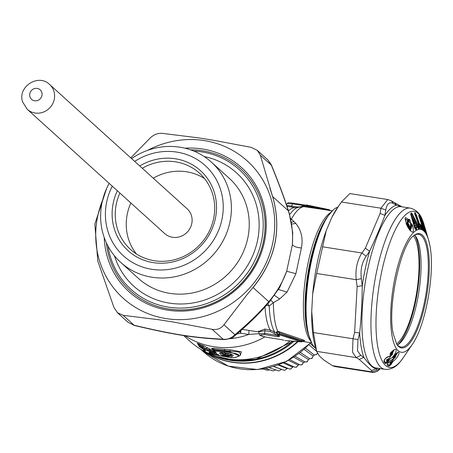<?xml version="1.0" encoding="UTF-8"?>
<svg xmlns="http://www.w3.org/2000/svg" width="453" height="453" viewBox="0 0 453 453"><rect width="100%" height="100%" fill="white"/><g stroke="black" fill="none" stroke-linecap="round" stroke-linejoin="round"><path stroke-width="0.68" d="M277.672 334.025L274.66 332.032L273.918 333.3L277.361 335.373L277.559 334.563L276.279 332.145L277.672 331.194L302.293 339.625C304.897 340.452 305.367 340.877 303.703 340.899L303.595 340.894M268.017 337.508L267.978 337.508C257.695 335.39 260.249 335.35 259.116 333.872L264.66 333.374L277.768 335.469L277.559 334.563M281.132 339.569A1.54 0.447 -81.1 0 1 281.087 339.569L267.933 337.496C259.359 335.667 258.306 334.716 264.784 334.648L277.893 336.709L277.768 335.469L278.255 334.846M277.831 335.48L278.691 335.758L277.162 332.927L277.78 331.873L277.672 331.194A66.818 19.439 98.9 0 1 273.369 302.683L269.195 305.956A65.538 19.066 98.9 0 0 274.66 332.032L270.147 329.909L264.812 329.071A2.055 0.6 -81.1 0 1 264.948 330.718L258.81 331.772L259.116 333.867M276.279 332.145L278.578 335.554L279.614 336.341L278.72 334.835L279.173 334.75L300.65 341.67L285.6 340.599L300.837 341.839M277.893 336.709L279.614 336.341M283.855 340.175L281.041 339.557A1.54 0.447 -81.1 0 0 281.087 339.569L283.465 340.05M277.7 334.076L278.72 334.835M277.695 334.065L279.643 334.042L279.025 332.706L279.671 331.806M277.78 331.873L279.025 332.706L301.619 340.645L302.293 339.625M301.132 341.896L302.004 341.709L301.143 340.894L279.643 334.042L279.173 334.75M284.914 340.486L285.6 340.599M303.34 341.007L301.619 340.645L300.65 341.67M266.483 305.265L269.195 305.956L267.921 303.629M274.512 295.401L279.643 299.014L287.026 292.123L295.905 273.697L301.432 247.916C303.176 238.374 301.307 230.226 295.837 223.471L293.986 221.681M279.643 299.014L273.369 302.689L270.809 300.231M258.929 331.381L264.812 329.071M290.571 218.318L293.98 221.681L291.409 222.31M332.275 210.832L303.21 206.528M249.02 330.43L248.748 334.439L240.571 333.21A68.941 64.796 132.1 0 1 236.817 334.059M259.093 333.697L248.748 334.439A72.633 68.267 132.1 0 1 230.05 338.708M183.573 335.497L190 341.307A79.671 74.881 -47.9 0 0 289.784 341.171M213.493 350.016L209.801 349.082L203.873 345.82L199.552 344.155C196.981 343.114 196.5 343.119 198.108 344.167M239.965 355.492L241.472 351.845L230.351 349.818L213.68 348.283L211.676 348.38L212.814 349.167M289.643 214.694A65.538 19.066 98.9 0 1 297.349 207.593L303.906 206.155L304.705 206.302L304.388 206.574A66.818 19.439 98.9 0 0 291.245 219.309L290.832 219.467M291.715 224.031L295.837 223.471M288.584 211.172C284.49 198.386 278.731 182.927 271.313 164.796L271.279 165.073C278.652 183.114 284.32 198.323 288.278 210.719L289.235 213.284L292.706 232.429L292.395 244.648L286.692 271.239C282.564 282.412 276.59 292.564 268.771 301.704L253.097 287.536C274.977 260.486 281.698 230.854 273.255 198.641L272.604 196.551L288.278 210.719L288.929 212.808C291.964 223.103 293.119 233.714 292.395 244.648C293.884 246.562 296.896 247.655 301.432 247.916M278.063 290.028L279.835 287.174L286.692 271.239L295.905 273.697M306.46 206.857L306.149 206.189L304.705 206.302M328.193 210.192L306.149 206.189L307.191 205.537L329.172 210.13L329.518 210.509M128.069 322.332L134.105 325.226L128.069 322.332L117.406 312.689L113.958 307.485L97.808 261.104L94.836 224.099L106.693 188.284M234.15 336.307L234.92 334.682C248.618 323.193 259.903 312.202 268.771 301.704L269.218 302.128C259.869 313.165 248.176 324.558 234.15 336.307C233.691 337.632 230.549 338.725 224.733 339.586L223.074 339.206C192.644 337.559 172.916 334.456 134.105 325.226L123.148 315.322L117.406 312.689M212.117 329.303C217.032 330.129 220.979 328.623 223.958 324.773L234.92 334.682C231.534 338.176 227.582 339.682 223.074 339.206L212.117 329.303L173.98 322.14L158.159 319.654L123.148 315.322M240.073 331.262L240.571 333.21L240.854 330.577M239.473 355.939L240.741 354.79L239.275 352.055L213.901 349.506L212.967 349.45L213.391 350.305L212.967 349.45M224.439 349.473L224.994 352.23L229.292 352.525C239.648 353.804 241.506 355.486 234.864 357.564L231.098 357.751L231.483 357.406L231.098 357.751L210.458 354.059L211.007 353.748M213.68 348.283L214.241 350.158L224.739 351.307L229.603 351.749L230.351 349.818M209.875 349.104L210.028 350.305L208.08 349.784L198.255 344.24M214.28 351.245L210.028 350.305L210.039 350.916L214.411 351.987L214.037 351.024M209.801 349.082L207.978 349.909L203.046 347.123L203.873 345.82M202.293 345.203L202.31 346.981A1.54 0.487 109.8 0 0 202.389 347.859L203.046 347.123L199.665 345.984L199.552 344.155M301.12 206.596L304.359 205.866M330.112 210.22L329.172 210.13L328.957 209.643L329.172 210.13M305.747 205.084L306.981 205.033L307.191 205.537L305.464 205.175L303.906 206.155M315.684 348.023A71.959 20.934 -81.1 0 1 312.049 343.799A71.959 20.934 -81.1 0 1 306.471 296.777A71.959 20.934 -81.1 0 1 333.063 210.09A71.959 20.934 -81.1 0 1 337.819 207.191M271.313 164.796L267.978 160.005L271.279 165.073L260.316 155.164L273.204 198.595M273.255 198.641L273.204 198.601C281.647 230.753 274.926 260.384 253.051 287.491L246.97 294.722L223.958 324.773M204.365 349.954L203.731 350.192C203.969 350.99 205.792 352.128 209.195 353.606L231.189 357.791L235.192 357.587L239.529 355.882L229.603 351.749L229.292 352.525M213.386 350.26L214.241 350.158L214.411 351.075L224.994 352.23M215.3 351.992L214.411 351.987L214.563 352.904L210.152 351.817L210.039 350.916L207.978 349.909L206.63 350.418L202.389 347.859L199.722 346.845L199.665 345.984L198.782 346.024L198.097 344.444M330.401 210.537L329.031 209.637L306.556 204.971L328.957 209.643M130.775 157.865L150.317 137.876C153.89 134.564 157.837 133.057 162.163 133.352L197.168 137.684L212.989 140.17L251.126 147.333L257.315 150.362L260.316 155.164M147.599 150.362A92.52 86.959 132.1 0 1 271.109 198.98A92.52 86.959 132.1 0 1 210.396 314.291A92.52 86.959 132.1 0 1 99.332 260.203A92.52 86.959 132.1 0 1 102.605 200.141M204.801 350.005L205.481 350.899C203.601 350.707 204.852 351.607 209.218 353.6L209.258 353.181L209.218 353.6L210.52 354.093M216.33 352.808A1.54 1.45 132.1 0 1 215.645 352.474L213.725 350.741A1.54 1.45 -47.9 0 0 214.411 351.075L216.33 352.808L214.563 352.904M210.152 351.817L206.63 350.418M199.133 346.262L199.722 346.845M198.782 346.024L205.481 350.899M204.756 349.852L205.113 350.192M286.409 204.631L287.021 203.669L292.428 203.833L291.67 206.07L286.658 205.362M104.224 237.542A83.782 78.743 -47.9 0 0 107.446 257.315A83.782 78.743 -47.9 0 0 208.018 306.29A83.782 78.743 -47.9 0 0 262.995 201.874A83.782 78.743 -47.9 0 0 184.971 148.205M216.177 353.952L218.448 354.722L219.02 355.243L217.695 355.322L212.434 354.042C208.357 352.519 207.853 352.06 210.922 352.677L216.177 353.952L216.664 353.617L216.177 353.952M231.891 354.608L231.064 355.441L228.119 355.809L225.073 355.56L225.452 355.005L223.986 354.535L223.539 355.186L225.073 355.56L225.294 356.483L222.242 355.633L223.539 355.186L220.934 352.825M220.554 352.808A1.54 1.45 -47.9 0 1 219.439 353.097L221.24 352.819L229.161 353.674C233.187 354.569 234.201 355.492 232.208 356.426L225.294 356.483M309.003 344.801L316.653 351.358L315.26 346.562A82.242 23.93 -81.1 0 1 313.691 339.863A82.242 23.93 -81.1 0 1 311.726 311.268L312.683 293.867A82.242 23.93 -81.1 0 1 326.256 230.537L331.862 217.344A82.242 23.93 -81.1 0 1 336.964 208.442L341.426 201.998L380.95 208.21L380.112 213.431L384.869 215.362A82.882 24.117 -81.1 0 1 396.42 205.237L394.58 202.723L391.386 200.843L393.295 203.459C389.365 201.562 386.856 203.759 385.775 210.05L380.95 208.21L387.768 199.535L391.386 200.843M311.726 311.268L313.436 332.542L316.664 351.398L319.382 355.984L324.031 360.186L332.451 365.667L334.812 366.534M130.43 290.928A82.242 77.299 -47.9 0 0 130.464 290.956A82.242 77.299 -47.9 0 0 245.69 278.595A82.242 77.299 -47.9 0 0 261.953 202.734A82.242 77.299 -47.9 0 0 240.758 168.935A82.242 77.299 -47.9 0 0 240.724 168.907M293.669 341.551A78.386 73.675 132.1 0 1 210.86 354.382M209.716 352.377L218.448 354.722M219.02 355.243A1.54 1.45 132.1 0 1 218.335 354.909L217.825 354.444M217.995 354.427L217.536 354.405L217.695 355.322M217.491 354.314L212.321 353.142L212.434 354.042M212.315 353.074L211.874 352.955M211.449 352.355L210.985 352.711M221.664 352.474L221.24 352.819L221.664 352.474M224.705 352.728L224.309 353.074L224.705 352.728M228.765 353.595L229.161 353.674M231.862 354.591L230.979 355.186L232.208 356.426M229.62 353.833L230.979 355.186L228.159 355.214L228.363 356.738M312.683 293.867L316.675 273.487L356.2 279.699L357.134 286.517L362.247 285.684A82.882 24.117 -81.1 0 1 369.637 251.228L365.35 248.182L361.924 252.995C357.134 260.515 355.226 269.41 356.2 279.699L361.352 278.663L362.247 285.684C362.111 302.717 361.245 318.482 359.654 332.978L354.62 332.343L352.966 338.753L352.57 352.258L356.194 357.61L359.252 359.41L363.821 357.309A82.882 24.117 -81.1 0 1 361.375 347.859A82.882 24.117 -81.1 0 1 359.654 332.978L358.012 339.552L313.436 332.542M316.653 351.352L356.194 357.61L360.724 355.395L363.821 357.309C369.161 364.727 373.38 368.538 376.466 368.736L371.505 370.486L371.981 371.879L372.711 372.491M331.862 217.344L338.77 205.781M349.841 193.573L341.426 201.998M326.256 230.537L316.675 273.487M190.532 149.83A82.242 77.299 132.1 0 1 240.696 168.878A82.242 77.299 132.1 0 1 245.628 278.538A82.242 77.299 132.1 0 1 130.396 290.894A82.242 77.299 132.1 0 1 106.398 242.904M297.349 341.783A78.386 73.675 132.1 0 1 203.81 351.058M223.986 354.535L228.159 355.214L227.831 353.98L229.507 353.872M377.949 368.249A82.882 24.117 -81.1 0 1 376.466 368.736L377.004 370.107L371.981 371.879L332.451 365.667M387.87 199.552L349.795 193.567M401.947 206.823L396.42 205.237L393.295 203.459M385.775 210.05L384.869 215.362C381.228 225.266 376.149 237.219 369.637 251.228L366.16 256.228L361.924 252.995L322.4 246.783M193.833 151.076A80.696 75.849 132.1 0 1 257.876 196.506A80.696 75.849 132.1 0 1 244.11 277.276A80.696 75.849 132.1 0 1 163.414 306.183A80.696 75.849 132.1 0 1 107.973 246.064M222.281 352.955L224.003 354.512L225.549 353.81L227.831 353.98M225.469 354.897L225.549 353.81L224.813 353.142M358.012 339.552L357.508 350.82L360.724 355.395M366.16 256.228C361.896 262.525 360.294 269.999 361.352 278.663M377.004 370.107L380.305 368.623M204.156 156.528A76.495 71.897 132.1 0 1 241.036 274.784A76.495 71.897 132.1 0 1 169.869 303.199A76.495 71.897 132.1 0 1 114.433 255.786M131.551 158.561A67.593 63.528 132.1 0 1 211.336 162.089L229.178 178.216A67.593 63.528 132.1 0 1 233.233 268.34A67.593 63.528 132.1 0 1 138.527 278.499L120.691 262.372A67.593 63.528 132.1 0 1 109.145 183.346M211.336 162.089A67.593 63.528 132.1 0 1 215.39 252.219A67.593 63.528 132.1 0 1 120.691 262.372M428.515 239.796L422.632 220.39C420.22 213.657 416.092 209.569 410.254 208.131L401.216 206.71A81.597 23.743 -81.1 0 0 370.741 256.664A81.597 23.743 -81.1 0 0 363.867 347.247A81.597 23.743 -81.1 0 0 375.877 367.927L384.914 369.348A81.597 23.743 -81.1 0 1 372.904 348.668A81.597 23.743 -81.1 0 1 379.778 258.085A81.597 23.743 -81.1 0 1 410.254 208.131M424.184 224.915A79.026 22.99 -81.1 0 0 390.469 241.047A79.026 22.99 -81.1 0 0 377.893 347.445A79.026 22.99 98.9 0 0 403.323 357.644L412.185 344.552A62.197 18.097 -81.1 0 1 392.168 336.522A62.197 18.097 -81.1 0 1 402.066 252.791A62.197 18.097 -81.1 0 1 428.6 240.096L428.447 239.569M424.71 226.732L424.863 227.247M412.66 225.532C414.382 233.482 412.853 234.201 408.074 227.7L406.522 224.552L409.58 219.28C411.069 222.808 410.843 223.697 408.906 221.953C407.847 220.973 407.587 221.381 408.125 223.165L409.688 226.319C410.69 227.655 411.047 227.457 410.763 225.713C410.22 222.474 410.854 222.417 412.66 225.532L412.168 225.707L410.282 230.753L408.102 227.672M416.584 228.369L416.318 227.463L417.423 227.095L418.566 228.839L419.235 228.567L418.261 225.651L412.326 213.912L411.126 212.78L410.729 214.445L414.393 226.947L415.786 229.722L416.647 229.478L416.584 228.369L416.137 228.357L416.647 229.478M420.288 228.72L422.434 229.28L420.763 225.809L420.39 226.625L418.714 225.549L419.082 224.801L418.68 224.36L419.308 224.96L419.54 224.009L420.531 224.399L422.275 227.91L422.655 229.631L420.288 228.72L419.302 226.766L414.886 214.048L414.863 212.525L416.222 214.507L419.54 224.009L419.087 224.19L415.724 214.552L416.222 214.507M422.547 227.633L422.462 226.364L423.793 227.542L425.288 231.398L424.795 231.285L422.711 227.395L422.779 225.951L423.685 227.1L422.706 223.98M425.288 231.398L425.622 232.853L423.583 230.351L422.728 228.261L418.906 216.002L419.036 215.028L420.401 216.698L422.236 222.015L420.871 220.362L422.236 222.015L421.42 220.458L421.907 220.571M421.834 224.875L421.573 224.054L421.97 223.363L421.013 221.976L421.245 221.041L422.915 224.218L422.083 224.161L421.97 223.363L422.881 225.56L423.368 225.668M424.042 227.117L424.314 226.262L426.222 232.412M426.222 234.059L426.675 234.303L425.65 230.815L426.375 232.661L425.067 229.999M426.675 234.303L422.338 220.69L423.515 222.955L424.931 227.916M423.861 226.019L424.314 226.262L424.172 225.787L425.09 228.17L423.606 225.005M389.263 361.585L387.711 363.453L387.236 365.367L388.816 366.205L390.679 365.039L392.502 361.919C399.903 356.602 401.987 346.483 393.397 356.483L393.04 358.255L394.92 356.998C395.973 356.324 395.826 356.704 394.478 358.142L389.937 360.996L394.235 358.397M391.398 355.446L386.873 357.23L384.54 359.489L383.895 361.76L385.265 363.583L387.111 362.91L389.342 359.863L389.15 359.574C396.573 355.962 399.642 343.334 390.571 352.83L390.056 354.971L391.93 354.138C392.983 353.719 392.808 354.155 391.398 355.446L386.047 357.978M134.683 161.393A60.912 57.248 132.1 0 1 209.705 170.147A60.912 57.248 132.1 0 1 208.816 246.732A60.912 57.248 132.1 0 1 130.979 261.562A60.912 57.248 132.1 0 1 112.276 186.177M428.413 239.45L424.88 227.298M410.514 224.099L412.168 225.707L411.392 225.447L409.789 230.198M410.469 224.144L410.854 228.074L409.438 227.519L409.172 226.664L409.688 226.319M411.047 227.683L408.866 228.261L409.438 227.519L408.572 226.551L409.172 226.664L407.615 223.51L408.125 223.165M408.844 221.721L408.464 221.183L407.615 223.51L406.483 223.754L408.866 228.261M408.934 221.851L409.393 222.406L409.025 219.847L409.58 219.28M406.098 223.618L408.051 227.57M408.227 221.126L409.025 219.847L408.691 219.416L408.108 220.096L405.09 219.099M410.282 230.753L406.59 224.439L405.09 218.748L405.35 217.531L408.691 219.416L408.906 219.841L408.153 220.883C405.667 218.465 405.112 219.422 406.483 223.754M414.852 228.323L415.554 229.371L416.415 229.133L414.823 227.819L415.044 227.463L416.137 228.357L416.058 227.123L417.202 226.738L417.423 227.095M417.774 227.814L418.566 228.839M419.235 228.567L417.672 226.109L417.321 226.97L418.997 228.216L418.329 228.488L416.324 225.843M412.326 213.912L411.692 214.405L417.683 226.121L418.261 225.651M417.094 226.557L417.672 226.109L411.692 214.405L411.103 214.886L411.601 214.167L411.007 213.748L410.888 214.773L417.066 226.602M410.661 214.739L410.729 214.445L410.661 214.739M414.336 227.242L414.393 226.947L414.336 227.242M410.645 213.924L415.356 229.224M415.084 228.714L415.786 229.722M418.159 224.405L418.68 224.36L415.305 214.677L415.724 214.552L414.846 213.544L415.073 212.599M414.801 213.601L414.863 212.525M419.535 227.304L420.922 227.848L422.655 229.631M419.416 226.981L420.922 227.848L421.228 227.44L422.275 227.91M420.531 224.399L420.356 225.368L421.25 226.477L421.766 226.438M422.043 226.421L422.462 226.364L422.247 225.679L422.779 225.951L422.558 225.588L423.685 227.1M423.487 226.76L422.083 224.161L421.29 223.589M421.369 223.697L421.839 221.783M420.344 221.002L420.763 220.945L420.548 220.26L421.08 220.532L421.245 221.041L420.763 220.945L420.639 221.517M420.599 220.152L420.899 219.909L421.42 220.458L420.973 219.031L421.46 219.144M420.384 219.796L420.129 218.969L420.526 218.284L420.973 219.031L420.639 219.082L420.174 217.633L420.401 216.698M420.605 219.898A1.031 0.362 -17.4 0 0 420.899 219.909L420.639 219.082L419.931 218.618L420.174 217.633L418.81 215.962L419.036 215.028M418.782 216.336L418.906 216.002L418.782 216.336M422.604 228.595L422.728 228.261L422.604 228.595M423.362 229.988L425.622 232.853L424.031 229.92L422.994 229.02M423.776 230.634L423.515 229.807L423.912 229.127L424.846 229.982M423.329 229.456L423.793 227.542M424.172 225.787L423.674 225.384L424.172 225.787M424.319 226.783L424.778 227.044M423.521 224.722L424.393 225.713M423.504 224.671L423.515 222.955M422.151 221.138L422.423 220.277M422.173 221.149L422.338 220.69L422.173 221.149M425.497 232.531L425.667 232.072L425.497 232.531M426.211 233.918L426.398 234.224L426.211 233.918M426.726 235.033L426.913 235.345L426.726 235.033M425.616 231.29L426.075 231.545M425.327 230.3L425.22 229.943L425.678 230.198M424.812 229.139L425.22 229.943L424.88 229.937M424.518 228.301L424.789 227.44M387.236 365.367L387.349 364.195L388.923 365.033L388.816 366.205M390.679 365.039L390.209 364.705L388.923 365.033M391.715 363.765L391.245 363.431L390.209 364.705L389.795 364.331L389.184 365.05M392.728 362.049L389.795 364.331M392.502 361.919L392.156 362.19L392.264 360.865L392.502 361.919M392.383 362.321L389.688 362.757L390.361 363.136L392.383 362.321M395.044 354.665L397.694 352.649L392.264 360.865M393.011 358.238L393.181 357.089M394.92 356.998L394.478 356.488L394.988 355.622L393.651 356.868L394.478 356.488L393.917 356.426M393.651 356.868L393.187 357.094M395.712 356.007L395.843 355.356L394.988 355.622M386.873 357.23L391.228 355.707L392.876 352.677L392.077 352.723L390.707 353.776L391.534 353.504L392.077 352.723M385.673 358.221L386.443 357.638M383.895 361.76L384.586 359.58L386.607 357.547M383.951 360.322L385.429 362.457L385.265 363.583M387.111 362.91L386.675 362.451L385.429 362.457M388.215 361.692L387.779 361.234L386.675 362.451L386.29 362.015L385.662 362.598M389.342 359.863L386.29 362.015M389.15 359.574L388.793 359.835L388.98 358.448L389.15 359.574M388.98 360.124L386.358 359.937L386.936 360.758L388.98 360.124M390.628 352.762L394.025 350.107L389.614 358.085L388.98 358.448M390.027 354.937L390.243 353.867M390.067 353.527L390.192 353.81M391.93 354.138L390.984 353.385M390.707 353.776L390.248 353.872M391.936 355.061L389.942 356.375M139.739 165.962A53.969 50.725 132.1 0 1 205.141 175.481A53.969 50.725 132.1 0 1 203.748 242.627A53.969 50.725 132.1 0 1 135.577 256.256A53.969 50.725 132.1 0 1 117.338 190.747M203.363 350.815A78.386 73.675 -47.9 0 0 297.848 341.805M396.556 343.986A57.055 16.597 98.9 0 0 400.826 347.004A57.055 16.597 98.9 0 0 422.134 312.072A57.055 16.597 98.9 0 0 426.941 248.737A57.055 16.597 98.9 0 0 418.544 234.275A57.055 16.597 98.9 0 0 413.555 235.837M410.509 225.634L411.364 224.739L411.392 225.447L410.882 225.622L409.138 229.314M408.04 226.902L408.572 226.551L407.015 223.397L407.462 220.158L408.085 220.917M416.047 227.378L414.467 225.815L415.95 225.317L417.389 226.93M418.329 228.488L418.023 228.148M414.574 227.451L414.823 227.819L414.506 227.91M414.625 227.468A1.031 0.283 -16.4 0 0 415.044 227.463L414.744 226.449L415.831 227.349L416.001 227.078M419.433 224.784L418.968 224.275M414.784 214.722L415.305 214.677L415.152 213.878L414.948 214.122M421.228 227.44L420.928 226.579L420.39 226.625L420.69 227.48L421.228 227.44M420.169 226.392L420.356 225.368L419.308 224.96L419.121 225.985M422.57 225.781L421.624 224.609M422.043 225.232L422.343 224.988A1.031 0.362 -17.4 0 1 421.958 224.96M420.871 220.362L419.925 219.19M419.903 219.58L422.117 221.772M419.931 218.618L419.603 218.182M423.991 230.99L424.291 230.747A1.031 0.362 -17.4 0 1 424.036 230.741M421.596 224.999L423.561 226.851M425.339 230.334L425.073 230.028M390.175 363.861L390.361 363.136M391.805 362.275L391.964 361.024L389.688 362.757M391.964 361.024L392.247 360.877M392.893 360.373L396.76 353.255M386.692 361.573L386.936 360.758M388.442 359.858L388.68 358.544L386.358 359.937M388.68 358.544L388.963 358.453M389.614 358.085L393.232 350.588M119.875 193.046A51.399 48.312 -47.9 0 0 130.504 249.422A51.399 48.312 -47.9 0 0 202.525 241.698A51.399 48.312 -47.9 0 0 199.439 173.159A51.399 48.312 -47.9 0 0 142.282 168.261M414.705 235.096A57.055 16.597 -81.1 0 1 415.871 236.591A57.055 16.597 -81.1 0 1 419.699 247.598A57.055 16.597 -81.1 0 1 416.879 302.649A57.055 16.597 -81.1 0 1 398.991 343.98A57.055 16.597 -81.1 0 1 397.423 345.044M408.329 220.435L408.108 220.096M414.274 226.438L414.744 226.449L414.223 225.447L415.701 224.948L416.335 225.753M416.052 225.379L415.701 224.948M415.95 225.317L416.426 225.888M414.223 225.447L414.133 225.775M414.795 223.052L414.733 224.105L414.393 224.218L413.363 223.125M411.76 217.683L412.943 219.105M420.854 222.202L420.741 221.828M422.434 227.259L422.326 226.925M153.267 178.193A51.399 48.312 132.1 0 1 204.524 178.578M136.404 253.935A51.399 48.312 132.1 0 1 130.866 202.978M412.162 219.365L412.638 219.382L413.368 220.447L413.929 222.304L413.566 222.474L412.247 217.989M411.766 217.457L414.744 222.202L414.733 224.105M413.368 220.447L413.844 220.458L414.637 222.468L414.512 223.34L413.091 222.463M414.699 223.289L414.393 224.218M27.265 109.332L164.756 233.612A16.704 15.702 -47.9 0 0 184.337 234.58A16.704 15.702 -47.9 0 0 191.466 215.696A16.704 15.702 -47.9 0 0 187.163 208.827L49.671 84.547A16.704 15.702 -47.9 0 1 53.975 91.41A16.704 15.702 -47.9 0 1 46.846 110.3A16.704 15.702 -47.9 0 1 27.265 109.332L22.65 101.993C17.174 86.88 38.465 73.131 49.671 84.547M414.172 223.108L413.929 222.304L414.404 222.315L414.172 223.108M261.817 369.11L263.567 369.127M269.79 369.88L267.151 370.243M273.057 370.894L272.734 370.826M273.182 370.894L275.979 369.699M278.85 370.888L278.374 370.814M279.025 370.865L281.704 369.371M284.654 370.282L284.008 370.214M284.875 370.231L287.564 368.221M290.401 369.082L291.086 368.895L289.58 369.031L278.918 364.744M290.667 368.98L293.385 366.545M296.03 367.287L296.783 367.004L294.977 367.258L284.314 362.474M296.33 367.14L299.099 364.388M301.488 364.925L302.276 364.529L300.163 364.925L289.801 359.665M301.806 364.722L303.544 362.66L304.875 361.902L307.038 361.754L306.709 362.021L307.502 361.517L307.038 361.754L308.51 359.597L309.767 358.708L311.97 358.272L311.641 358.595L312.411 357.989L311.97 358.272L313.165 356.047L314.331 355.033L316.539 354.314L316.222 354.688L317.445 353.255M316.539 354.314L316.947 353.997M414.744 222.202L414.795 222.904L414.744 222.202M414.891 235.305A59.111 17.197 -81.1 0 1 417.4 291.851A59.111 17.197 -81.1 0 1 397.666 344.903M396.551 343.974A57.055 16.597 98.9 0 0 397.015 343.612A57.055 16.597 98.9 0 0 416.919 291.047A57.055 16.597 98.9 0 0 413.544 235.849M273.918 333.3L270.282 331.556L264.948 330.718L264.66 333.374A1.54 0.447 98.9 0 0 264.784 334.648M267.933 337.496L281.041 339.557M270.282 331.556L270.147 329.909A64.252 18.692 98.9 0 1 265.022 306.896M330.633 212.576A66.818 19.439 98.9 0 0 303.736 294.75A66.818 19.439 98.9 0 0 310.498 340.69M308.68 335.577A70.674 20.561 98.9 0 1 306.007 296.307A70.674 20.561 98.9 0 1 327.338 216.885L325.984 218.884A68.103 19.813 98.9 0 0 305.43 295.418A68.103 19.813 98.9 0 0 308.006 333.261L312.049 343.799M278.459 289.478L287.026 292.123M185.034 335.718A79.671 74.881 -47.9 0 0 264.835 336.93M213.029 349.597L211.676 348.38M208.035 347.927L204.433 348.946M297.349 207.593L295.758 207.695A64.252 18.692 98.9 0 0 288.482 210.866M289.235 213.284L288.929 212.808M173.98 322.14L158.159 319.654M253.051 287.491L246.97 294.722M296.324 207.814L297.004 206.908L291.67 206.07A2.055 0.6 98.9 0 1 291.115 206.964M301.098 206.528L300.622 206.676M299.467 206.913L297.004 206.908M304.563 205.741L292.428 203.833A1.54 0.447 -81.1 0 1 292.927 203.148A1.54 0.447 -81.1 0 1 292.972 203.165L305.532 205.135M269.852 187.995L272.553 196.506M292.451 341.449A78.386 73.675 132.1 0 1 216.704 356.466M235.702 357.258L235.192 357.581M213.42 350.333A1.54 1.45 -47.9 0 0 213.725 350.741A1.54 1.54 0 0 1 213.391 350.305M200.872 347.394L205.169 350.407M219.439 353.097L222.242 355.633M354.62 332.343L357.134 286.517M371.505 370.486L359.252 359.41M365.35 248.182L380.112 213.431M412.185 344.552C425.877 325.492 435.322 271.772 429.835 245.362L428.6 240.096A62.197 18.097 -81.1 0 1 429.789 245.164M396.822 344.405L393.306 334.076C386.834 306.789 401.216 243.068 413.94 235.52A57.854 16.829 -81.1 0 1 427.932 248.267A57.854 16.829 -81.1 0 1 420.746 320.379A57.854 16.829 -81.1 0 1 396.822 344.405A57.854 16.829 -81.1 0 1 396.754 344.297M393.04 358.255L393.159 357.083M390.056 354.971L390.22 353.85M310.9 342.757L286.653 361.347L257.672 369.569L228.363 366.137L203.233 351.539A78.386 73.675 -47.9 0 0 310.537 342.695M273.652 366.534L281.658 369.455M278.216 365.01L287.31 368.617M283.238 362.966L292.887 367.196M288.516 360.373L298.317 365.203M293.861 357.236L303.544 362.66M299.133 353.572L308.51 359.597M300.492 352.525L309.767 358.708M304.212 349.41L313.165 356.047M305.503 348.238L314.331 355.033M310.203 343.521L315.832 348.538M29.898 96.71A6.427 6.036 -47.9 0 0 37.61 100.47A6.427 6.036 -47.9 0 0 41.829 92.457A6.427 6.036 -47.9 0 0 34.117 88.703A6.427 6.036 -47.9 0 0 29.898 96.71M302.519 341.437L311.528 342.853M302.004 341.709L303.374 340.843M258.969 331.336L258.487 331.069L258.81 331.772M242.236 329.359L258.839 331.97M269.218 302.128L279.835 287.174M224.733 339.586C193.34 337.915 172.27 334.501 133.794 325.322M212.859 349.274L212.508 348.804M203.731 350.192L203.369 349.354M286.981 206.313L295.758 207.695M327.338 216.885L333.063 210.09M305.469 205.175L306.981 205.033M267.966 159.994L257.315 150.362M199.501 346.8L201.274 347.927M305.543 205.13L292.927 203.148C285.566 202.157 288.612 203.255 287.021 203.669M292.661 341.466L255.849 359.28L235.673 360.486L216.206 356.313M220.543 352.638L228.946 353.68L231.851 354.467M334.705 366.517L373.714 372.553L377.462 371.239L380.367 368.629M394.58 202.723L402.015 206.834M403.323 357.644L400.458 361.477C396.098 367.14 390.916 369.767 384.914 369.348M409.37 222.383L407.462 220.158M420.016 228.335L414.648 213.561M425.503 232.616L423.402 230.033L418.793 215.43L418.606 215.86M426.777 235.107L422.219 220.254M387.236 364.082L389.739 361.245L394.291 358.368L395.843 355.356L395.695 354.886L395.446 355.333M397.694 352.649L392.989 356.936M393.968 350.135L390.129 353.719M203.233 351.539L200.798 349.337M422.468 225.492L421.596 224.58M420.769 220.067L419.908 219.173M423.878 225.305L423.595 224.982M412.23 217.961L413.793 220.254A1.031 1.031 0 0 1 413.861 220.362L414.755 222.106A1.031 1.031 0 0 1 414.869 222.627L414.71 223.272M262.972 368.946L267.191 370.254M265.537 368.51L272.785 370.843M269.258 367.717L278.425 370.831M273.816 366.483L284.042 370.226M295.237 356.335L305.096 362.055"/></g></svg>
